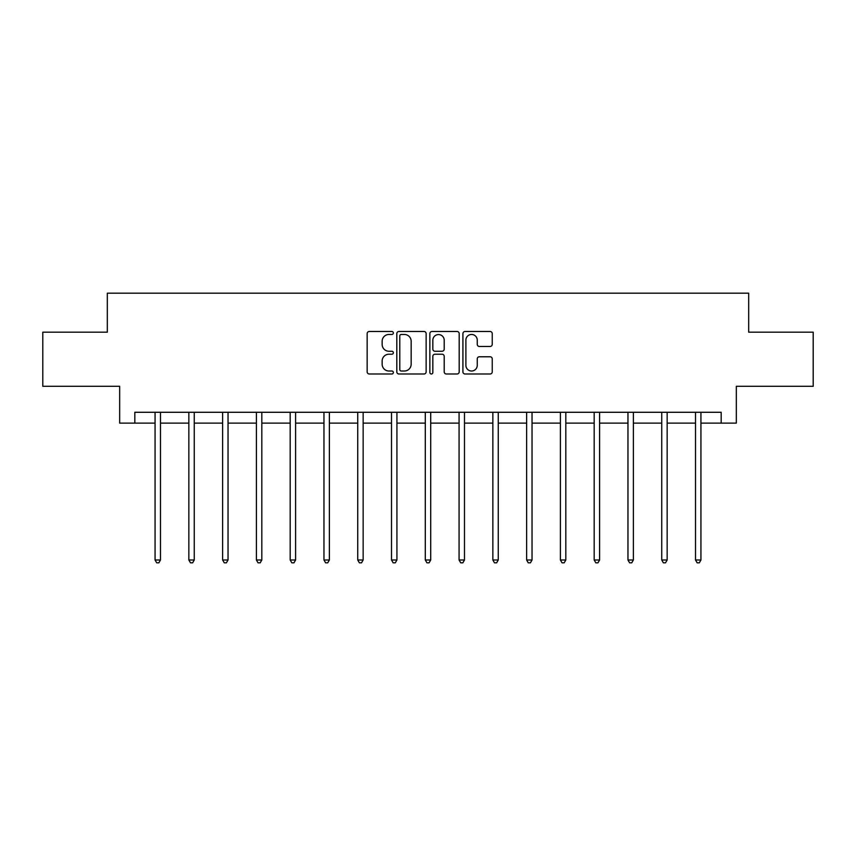 <?xml version="1.0" encoding="UTF-8"?>
<svg xmlns="http://www.w3.org/2000/svg" width="856" height="856" viewBox="0 0 856 856"><rect width="100%" height="100%" fill="white"/><g stroke="black" fill="none" stroke-linecap="round" stroke-linejoin="round"><path stroke-width="1.28" d="M393.353 332.973A1.487 1.487 0 0 0 391.866 331.486L369.289 331.486A2.129 2.129 0 0 0 367.16 333.605L367.16 371.868A2.129 2.129 0 0 0 369.289 373.986L391.866 373.986A1.487 1.487 0 0 0 393.353 372.499A1.487 1.487 0 0 0 391.866 371.012L388.945 371.012A6.805 6.805 0 0 1 382.151 364.217L382.151 361.029A6.805 6.805 0 0 1 388.945 354.224L391.866 354.224A1.487 1.487 0 0 0 393.353 352.736A1.487 1.487 0 0 0 391.866 351.249L388.945 351.249A6.805 6.805 0 0 1 382.151 344.444L382.151 341.255A6.805 6.805 0 0 1 388.945 334.461L391.866 334.461A1.487 1.487 0 0 0 393.353 332.973M490.114 346.466A2.129 2.129 0 0 0 492.243 344.337L492.243 333.605A2.129 2.129 0 0 0 490.114 331.486L465.033 331.486A2.129 2.129 0 0 0 462.914 333.605L462.914 371.868A2.129 2.129 0 0 0 465.033 373.986L490.114 373.986A2.129 2.129 0 0 0 492.243 371.868L492.243 358.899A2.129 2.129 0 0 0 490.114 356.77L479.381 356.77A2.129 2.129 0 0 0 477.252 358.899L477.252 365.33A5.682 5.682 0 0 1 471.57 371.012A5.682 5.682 0 0 1 465.889 365.33L465.889 340.142A5.682 5.682 0 0 1 471.57 334.461A5.682 5.682 0 0 1 477.252 340.142L477.252 344.337A2.129 2.129 0 0 0 479.381 346.466L490.114 346.466M134.82 423.11L134.82 412.282L721.18 412.282L721.18 423.11L736.331 423.11L736.331 386.302L813.2 386.302L813.2 332.171L748.679 332.171L748.679 293.191L107.321 293.191L107.321 332.171L42.8 332.171L42.8 386.302L119.669 386.302L119.669 423.11L155.064 423.11M426.138 333.605A2.129 2.129 0 0 0 424.02 331.486L398.939 331.486A2.129 2.129 0 0 0 396.81 333.605L396.81 371.868A2.129 2.129 0 0 0 398.939 373.986L424.02 373.986A2.129 2.129 0 0 0 426.138 371.868L426.138 333.605M431.98 331.486L457.061 331.486A2.129 2.129 0 0 1 459.19 333.605L459.19 371.868A2.129 2.129 0 0 1 457.061 373.986L446.329 373.986A2.129 2.129 0 0 1 444.211 371.868L444.211 356.353A2.129 2.129 0 0 0 442.081 354.224L434.966 354.224A2.129 2.129 0 0 0 432.836 356.353L432.836 372.499A1.487 1.487 0 0 1 431.349 373.986A1.487 1.487 0 0 1 429.862 372.499L429.862 333.605A2.129 2.129 0 0 1 431.98 331.486M160.479 423.11L188.844 423.11M194.259 423.11L222.624 423.11M228.038 423.11L256.404 423.11M261.818 423.11L290.184 423.11M295.598 423.11L323.964 423.11M329.367 423.11L357.733 423.11M363.147 423.11L391.513 423.11M396.927 423.11L425.293 423.11M430.707 423.11L459.073 423.11M464.487 423.11L492.853 423.11M498.267 423.11L526.633 423.11M532.036 423.11L560.402 423.11M565.816 423.11L594.182 423.11M599.596 423.11L627.962 423.11M633.376 423.11L661.742 423.11M667.156 423.11L695.521 423.11M700.936 423.11L721.18 423.11M401.271 334.461A1.487 1.487 0 0 0 399.784 335.948L399.784 369.525A1.487 1.487 0 0 0 401.271 371.012L404.353 371.012A6.805 6.805 0 0 0 411.158 364.217L411.158 341.255A6.805 6.805 0 0 0 404.353 334.461L401.271 334.461M444.211 340.249A5.682 5.682 0 0 0 438.518 334.568A5.682 5.682 0 0 0 432.836 340.249L432.836 349.12A2.129 2.129 0 0 0 434.966 351.249L442.081 351.249A2.129 2.129 0 0 0 444.211 349.12L444.211 340.249M160.768 412.282L160.639 412.603A2.161 2.161 0 0 0 160.479 413.405L160.479 559.995L155.064 559.995L155.064 413.405A2.161 2.161 0 0 0 154.915 412.603L154.786 412.282M160.479 559.995L158.863 562.809L156.691 562.809L155.064 559.995M194.547 412.282L194.419 412.603A2.161 2.161 0 0 0 194.259 413.405L194.259 559.995L188.844 559.995L188.844 413.405A2.161 2.161 0 0 0 188.695 412.603L188.566 412.282M194.259 559.995L192.632 562.809L190.471 562.809L188.844 559.995M228.327 412.282L228.199 412.603A2.161 2.161 0 0 0 228.038 413.405L228.038 559.995L222.624 559.995L222.624 413.405A2.161 2.161 0 0 0 222.464 412.603L222.335 412.282M228.038 559.995L226.412 562.809L224.251 562.809L222.624 559.995M262.096 412.282L261.968 412.603A2.161 2.161 0 0 0 261.818 413.405L261.818 559.995L256.404 559.995L256.404 413.405A2.161 2.161 0 0 0 256.244 412.603L256.115 412.282M261.818 559.995L260.192 562.809L258.031 562.809L256.404 559.995M295.876 412.282L295.748 412.603A2.161 2.161 0 0 0 295.598 413.405L295.598 559.995L290.184 559.995L290.184 413.405A2.161 2.161 0 0 0 290.024 412.603L289.895 412.282M295.598 559.995L293.972 562.809L291.81 562.809L290.184 559.995M329.656 412.282L329.528 412.603A2.161 2.161 0 0 0 329.367 413.405L329.367 559.995L323.964 559.995L323.964 413.405A2.161 2.161 0 0 0 323.803 412.603L323.675 412.282M329.367 559.995L327.752 562.809L325.58 562.809L323.964 559.995M363.436 412.282L363.308 412.603A2.161 2.161 0 0 0 363.147 413.405L363.147 559.995L357.733 559.995L357.733 413.405A2.161 2.161 0 0 0 357.583 412.603L357.455 412.282M363.147 559.995L361.532 562.809L359.36 562.809L357.733 559.995M397.216 412.282L397.088 412.603A2.161 2.161 0 0 0 396.927 413.405L396.927 559.995L391.513 559.995L391.513 413.405A2.161 2.161 0 0 0 391.363 412.603L391.235 412.282M396.927 559.995L395.301 562.809L393.139 562.809L391.513 559.995M430.996 412.282L430.868 412.603A2.161 2.161 0 0 0 430.707 413.405L430.707 559.995L425.293 559.995L425.293 413.405A2.161 2.161 0 0 0 425.132 412.603L425.004 412.282M430.707 559.995L429.081 562.809L426.919 562.809L425.293 559.995M464.765 412.282L464.637 412.603A2.161 2.161 0 0 0 464.487 413.405L464.487 559.995L459.073 559.995L459.073 413.405A2.161 2.161 0 0 0 458.912 412.603L458.784 412.282M464.487 559.995L462.861 562.809L460.699 562.809L459.073 559.995M498.545 412.282L498.417 412.603A2.161 2.161 0 0 0 498.267 413.405L498.267 559.995L492.853 559.995L492.853 413.405A2.161 2.161 0 0 0 492.692 412.603L492.564 412.282M498.267 559.995L496.641 562.809L494.468 562.809L492.853 559.995M532.325 412.282L532.197 412.603A2.161 2.161 0 0 0 532.036 413.405L532.036 559.995L526.633 559.995L526.633 413.405A2.161 2.161 0 0 0 526.472 412.603L526.344 412.282M532.036 559.995L530.42 562.809L528.248 562.809L526.633 559.995M566.105 412.282L565.977 412.603A2.161 2.161 0 0 0 565.816 413.405L565.816 559.995L560.402 559.995L560.402 413.405A2.161 2.161 0 0 0 560.252 412.603L560.124 412.282M565.816 559.995L564.19 562.809L562.028 562.809L560.402 559.995M599.885 412.282L599.756 412.603A2.161 2.161 0 0 0 599.596 413.405L599.596 559.995L594.182 559.995L594.182 413.405A2.161 2.161 0 0 0 594.032 412.603L593.904 412.282M599.596 559.995L597.97 562.809L595.808 562.809L594.182 559.995M633.665 412.282L633.536 412.603A2.161 2.161 0 0 0 633.376 413.405L633.376 559.995L627.962 559.995L627.962 413.405A2.161 2.161 0 0 0 627.801 412.603L627.673 412.282M633.376 559.995L631.749 562.809L629.588 562.809L627.962 559.995M667.434 412.282L667.306 412.603A2.161 2.161 0 0 0 667.156 413.405L667.156 559.995L661.742 559.995L661.742 413.405A2.161 2.161 0 0 0 661.581 412.603L661.453 412.282M667.156 559.995L665.529 562.809L663.368 562.809L661.742 559.995M701.214 412.282L701.085 412.603A2.161 2.161 0 0 0 700.936 413.405L700.936 559.995L695.521 559.995L695.521 413.405A2.161 2.161 0 0 0 695.361 412.603L695.233 412.282M700.936 559.995L699.309 562.809L697.137 562.809L695.521 559.995"/></g></svg>
